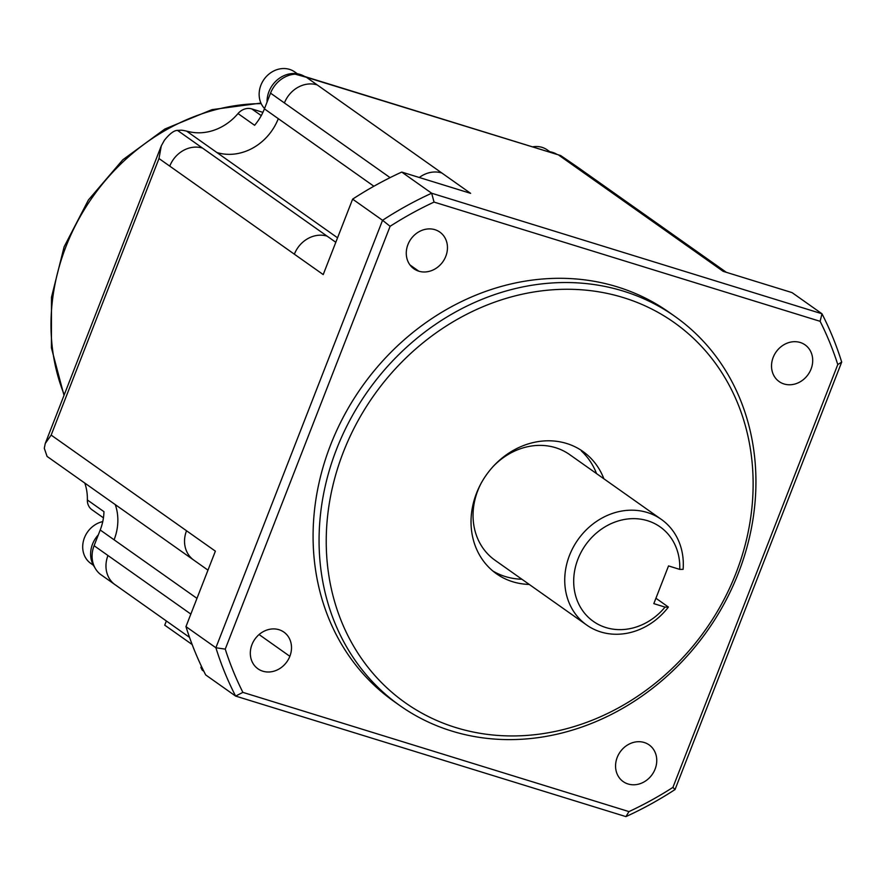 <?xml version="1.0" encoding="UTF-8"?>
<svg xmlns="http://www.w3.org/2000/svg" width="886" height="886" viewBox="0 0 886 886"><rect width="100%" height="100%" fill="white"/><g stroke="black" fill="none" stroke-linecap="round" stroke-linejoin="round"><path stroke-width="1.33" d="M596.544 473.6A74.889 65.309 125.3 0 0 581.371 450.985M492.882 571.027A74.889 65.309 125.3 0 0 521.887 579.234M571.248 455.781A64.678 56.405 125.3 0 0 555.611 447.707A64.678 56.405 125.3 0 0 492.472 467.221M481.142 483.269A64.678 56.405 125.3 0 0 496.127 561.004M683.106 569.344A64.678 56.405 125.3 0 0 661.355 519.406A64.678 56.405 125.3 0 0 647.301 512.507A64.678 56.405 125.3 0 0 572.877 547.98A64.678 56.405 125.3 0 0 587.817 625.815A64.678 56.405 125.3 0 0 600.741 631.939A64.678 56.405 125.3 0 0 668.398 607.054L665.032 607.098L653.824 603.632L668.531 565.921L679.739 569.388L683.106 569.344M655.928 598.238L668.398 607.054M679.739 569.388A57.867 50.469 125.3 0 0 614.12 522.375A57.867 50.469 125.3 0 0 580.795 607.829A57.867 50.469 125.3 0 0 665.032 607.098M603.887 478.794A74.889 65.309 125.3 0 0 584.051 452.292A74.889 65.309 125.3 0 0 476.546 493.114A74.889 65.309 125.3 0 0 498.242 574.981A74.889 65.309 125.3 0 0 529.23 584.428M343.391 451.993A232.83 203.049 125.3 0 0 455.869 727.583A232.83 203.049 125.3 0 0 735.967 573.231A232.83 203.049 125.3 0 0 623.489 297.641A232.83 203.049 125.3 0 0 343.391 451.993M336.625 449.036A238.279 207.8 125.3 0 0 399.974 705.655A238.279 207.8 125.3 0 0 738.381 573.109A238.279 207.8 125.3 0 0 675.021 316.49A238.279 207.8 125.3 0 0 336.625 449.036M675.021 316.49L669.041 312.26A238.279 207.8 125.3 0 0 330.644 444.805A238.279 207.8 125.3 0 0 393.993 701.435L399.974 705.655M47.08 456.434L44.3 448.294L45.241 443.521L51.155 435.092L215.376 551.158L185.96 626.612L215.885 647.755A357.423 311.695 125.3 0 0 235.61 696.075L625.926 816.615L628.971 811.598A350.612 305.759 125.3 0 0 672.928 787.377L675.032 789.548L841.7 362.075A357.423 311.695 125.3 0 0 821.975 313.766L820.126 321.319A350.612 305.759 125.3 0 1 837.779 364.556L672.928 787.377M373.892 186.237L264.416 108.856A51.056 44.533 -54.7 0 1 254.614 125.291L238.013 113.563A51.056 44.533 -54.7 0 1 190.745 132.058L186.647 131.161A20.422 2.736 -158.7 0 0 180.866 130.22L177.488 130.386L202.517 148.084A27.233 23.745 -54.7 0 0 169.758 166.136L323.213 274.582L352.628 199.14A357.423 311.695 125.3 0 1 401.735 172.072L431.659 193.226L434.051 202.086L820.126 321.319M434.051 202.086A350.612 305.759 125.3 0 0 390.106 226.307L225.254 649.128A350.612 305.759 125.3 0 0 242.897 692.376L628.971 811.598M644.244 742.501A22.471 19.592 125.3 0 0 618.705 754.241A22.471 19.592 125.3 0 0 622.636 781.186A22.471 19.592 125.3 0 0 628.074 783.988A22.471 19.592 125.3 0 0 653.923 771.673A22.471 19.592 125.3 0 0 648.74 744.628A22.471 19.592 125.3 0 0 644.244 742.501M289.855 656.304A22.471 19.592 125.3 0 0 283.343 631.74A22.471 19.592 125.3 0 0 251.967 644.609A22.471 19.592 125.3 0 0 257.604 668.553A22.471 19.592 125.3 0 0 289.855 656.304L259.077 634.553M773.179 357.379A22.471 19.592 125.3 0 0 779.691 381.944A22.471 19.592 125.3 0 0 811.055 369.074A22.471 19.592 125.3 0 0 805.429 345.13A22.471 19.592 125.3 0 0 773.179 357.379M418.779 271.182A22.471 19.592 125.3 0 0 444.318 259.443A22.471 19.592 125.3 0 0 440.386 232.497A22.471 19.592 125.3 0 0 434.96 229.695A22.471 19.592 125.3 0 0 409.099 242.011A22.471 19.592 125.3 0 0 414.294 269.056A22.471 19.592 125.3 0 0 418.779 271.182L410.019 264.98M185.96 626.612A357.423 311.695 125.3 0 0 205.685 674.922L235.61 696.075L242.897 692.376M352.628 199.14L382.553 220.293L215.885 647.755L225.254 649.128M726.365 272.323L700.228 253.85A27.233 23.745 -54.7 0 0 694.314 250.948L723.153 271.337L792.051 292.613L821.975 313.766L431.659 193.226A357.423 311.695 125.3 0 0 382.553 220.293L390.106 226.307M401.735 172.072L470.632 193.347L306.412 77.281L560.705 155.571L575.623 165.782A27.233 23.745 -54.7 0 0 569.709 162.88L558.944 155.271M625.926 816.615A357.423 311.695 125.3 0 0 675.032 789.548M841.7 362.075L837.779 364.556M166.358 620.997L164.73 625.162L192.162 644.543M264.416 108.856L270.54 93.141A27.233 23.745 -54.7 0 1 295.138 74.158L306.412 77.281M177.488 130.386C174.01 130.43 169.647 133.731 164.386 140.276L161.296 145.869L158.993 158.528L51.155 435.092M103.441 517.845L91.989 509.749A13.611 11.872 -54.7 0 1 87.36 499.959A51.056 44.533 -54.7 0 0 84.779 483.069M189.538 637.377L100.196 574.172A27.233 23.745 -54.7 0 1 94.093 545.71L100.218 529.994A51.056 44.533 -54.7 0 0 103.961 511.687L87.36 499.959M238.013 113.563A13.611 11.872 -54.7 0 1 251.779 108.912L262.909 112.356M94.669 567.284A25.871 22.56 -54.7 0 1 92.521 544.137A25.871 22.56 -54.7 0 1 98.313 534.867M102.754 521.599A23.833 20.777 125.3 0 0 83.594 540.338A23.833 20.777 125.3 0 0 91.192 563.695M267.063 102.045A25.871 22.56 -54.7 0 1 268.967 91.579A25.871 22.56 -54.7 0 1 304.629 76.473M264.549 108.524A23.833 20.777 -54.7 0 1 263.308 80.449A23.833 20.777 -54.7 0 1 289.556 69.385A23.833 20.777 -54.7 0 1 295.315 72.364M547.559 151.506A25.871 22.56 -54.7 0 1 557.161 154.463M547.847 150.343A23.833 20.777 125.3 0 0 542.088 147.375A23.833 20.777 125.3 0 0 532.508 146.866M201.388 666.228L200.9 667.49L202.551 668.653M203.835 671.278L202.229 670.148L200.9 667.49M186.536 530.769A27.233 23.745 125.3 0 0 193.104 559.609M294.362 254.204A27.233 23.745 -54.7 0 1 327.122 236.152L335.805 242.288M419.3 177.499A27.233 23.745 -54.7 0 1 441.793 172.969M190.844 614.087L94.093 545.71M115.202 584.849A27.233 23.745 -54.7 0 1 107.97 555.522M694.314 250.948L569.709 162.88M270.54 93.141L284.417 102.953A27.233 23.745 -54.7 0 1 317.177 84.901M284.417 102.953L390.095 177.632M278.293 118.669A51.056 44.533 -54.7 0 1 216.86 152.514L337.544 237.802M202.517 148.084L327.122 236.152M115.258 504.599A51.056 44.533 -54.7 0 1 114.095 539.807L100.218 529.994M196.969 598.371L114.095 539.807M186.647 131.161L216.86 152.514M261.259 115.612L251.779 108.912M169.758 166.136L158.993 158.528M64.257 394.746A204.234 178.108 -54.7 0 1 66.04 246.386A204.234 178.108 -54.7 0 1 261.193 103.629M661.355 519.406L569.665 454.607M47.113 456.445L207.977 570.141M700.228 253.85L575.623 165.782M161.241 146.002L45.286 443.41M560.639 155.548L302.06 75.698M90.782 563.407L93.395 565.268M64.002 395.389L51.421 347.899L51.488 297.253L64.113 246.84L88.412 199.992L122.744 159.834L164.851 129.024L211.942 109.654L260.938 103.075M549.885 151.761L547.26 149.911M495.008 560.24L586.698 625.04M297.353 73.782L294.739 71.932"/></g></svg>
